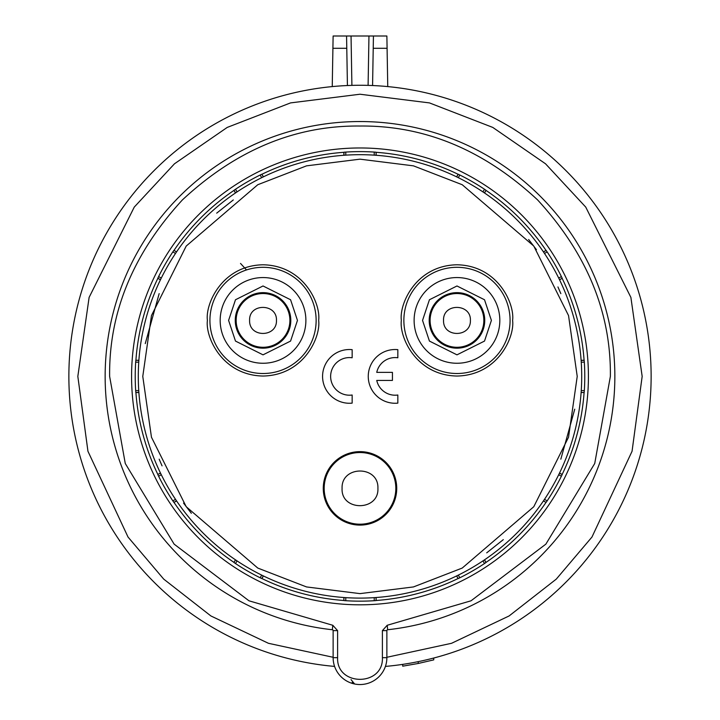 <?xml version="1.0" encoding="UTF-8"?>
<svg xmlns="http://www.w3.org/2000/svg" width="720" height="720" viewBox="0 0 720 720"><rect width="100%" height="100%" fill="white"/><g stroke="black" fill="none" stroke-linecap="round" stroke-linejoin="round"><path stroke-width="1.08" d="M138.294 376.398A221.706 221.706 0 0 0 360 598.104A221.706 221.706 0 0 0 581.706 376.398A221.706 221.706 0 0 0 360 154.692A221.706 221.706 0 0 0 138.294 376.398A221.706 221.706 0 0 1 360 154.692A221.706 221.706 0 0 1 581.706 376.398M330.633 376.398A18.81 18.81 0 0 1 352.152 357.777L352.152 349.659A26.874 26.874 0 0 0 322.569 376.398A26.874 26.874 0 0 0 352.152 403.128L352.152 395.01A18.81 18.81 0 0 1 330.633 376.398M323.271 488.367A36.729 36.729 0 0 0 360 525.096A36.729 36.729 0 0 0 396.729 488.367A36.729 36.729 0 0 0 360 451.638A36.729 36.729 0 0 0 323.271 488.367M397.836 403.128A26.874 26.874 0 0 1 368.253 376.398A26.874 26.874 0 0 1 397.836 349.659L397.836 357.777A18.81 18.81 0 0 0 376.749 372.366L392.436 372.366L392.436 380.43L376.749 380.43A18.81 18.81 0 0 0 397.836 395.01L397.836 403.128M235.26 320.409A27.765 27.765 0 0 0 263.025 348.174A27.765 27.765 0 0 0 290.799 320.409A27.765 27.765 0 0 0 263.025 292.644A27.765 27.765 0 0 0 235.26 320.409M484.74 320.409A27.765 27.765 0 0 1 456.975 348.174A27.765 27.765 0 0 1 429.201 320.409A27.765 27.765 0 0 1 456.975 292.644A27.765 27.765 0 0 1 484.74 320.409M430.101 320.409A26.874 26.874 0 0 1 456.975 293.535A26.874 26.874 0 0 1 483.84 320.409A26.874 26.874 0 0 1 456.975 347.283A26.874 26.874 0 0 1 430.101 320.409A26.874 26.874 0 0 0 456.975 347.283A26.874 26.874 0 0 0 483.84 320.409M236.16 320.409A26.874 26.874 0 0 1 263.025 293.535A26.874 26.874 0 0 1 289.899 320.409A26.874 26.874 0 0 1 263.025 347.283A26.874 26.874 0 0 1 236.16 320.409A26.874 26.874 0 0 0 263.025 347.283A26.874 26.874 0 0 0 289.899 320.409M332.811 625.284L337.608 630.63L337.608 657.666C336.339 686.556 383.661 686.556 382.392 657.666L382.392 630.63L387.189 625.284L471.015 600.804L545.859 544.149L594.729 463.5L610.371 376.398C611.127 312.39 586.881 253.566 537.615 199.935C483.966 150.012 424.764 125.379 360 126.027C295.236 125.379 236.034 150.012 182.385 199.935C133.119 253.566 108.873 312.39 109.629 376.398L125.271 463.5L174.141 544.149L248.985 600.804L332.811 625.284L332.325 629.739A0.9 0.9 0 0 1 333.126 630.63L333.126 657.666A26.874 26.874 0 0 0 360 684.54A26.874 26.874 0 0 0 386.874 657.666L386.874 630.63A0.9 0.9 0 0 1 387.675 629.739A254.853 254.853 0 0 0 614.853 376.398A254.853 254.853 0 0 0 360 121.545A254.853 254.853 0 0 0 105.147 376.398A254.853 254.853 0 0 0 332.325 629.739M360 604.818A228.42 228.42 0 0 1 131.58 376.398A228.42 228.42 0 0 1 360 147.969A228.42 228.42 0 0 1 588.42 376.398A228.42 228.42 0 0 1 360 604.818M343.962 155.268L343.962 152.208L345.771 152.073L345.771 155.151M343.962 152.208L343.872 152.307A224.667 224.667 0 0 0 261.918 174.267L263.331 176.877M261.702 177.678L260.163 175.014L261.801 174.231M260.163 175.014A224.775 224.775 0 0 0 235.512 189.243L237.051 191.907M235.548 192.915L234.018 190.269L235.512 189.243M234.018 190.269L233.991 190.386A224.667 224.667 0 0 0 173.997 250.389L176.517 251.946M175.509 253.449L172.845 251.91L173.871 250.416M172.845 251.91A224.775 224.775 0 0 0 158.616 276.561L161.28 278.1M160.479 279.72L157.833 278.19L158.616 276.561M157.833 278.19L157.869 278.316A224.667 224.667 0 0 0 135.909 360.27L138.879 360.36M138.753 362.169L135.675 362.169L135.819 360.36M135.675 362.169A224.775 224.775 0 0 0 135.675 390.627L138.753 390.627M138.879 392.436L135.819 392.436L135.675 390.627M135.819 392.436L135.909 392.517A224.667 224.667 0 0 0 157.869 474.48L160.479 473.067M161.28 474.696L158.616 476.235L157.833 474.597M158.616 476.235A224.775 224.775 0 0 0 172.845 500.877L175.509 499.347M176.517 500.85L173.871 502.38L172.845 500.877M173.871 502.38L173.997 502.407A224.667 224.667 0 0 0 233.991 562.401L235.548 559.872M237.051 560.889L235.512 563.544L234.018 562.527M235.512 563.544A224.775 224.775 0 0 0 260.163 577.782L261.702 575.118M263.331 575.91L261.801 578.565L260.163 577.782M261.801 578.565L261.918 578.529A224.667 224.667 0 0 0 343.872 600.489L343.962 597.519M345.771 597.645L345.771 600.714L343.962 600.579M345.771 600.714A224.775 224.775 0 0 0 374.229 600.714L374.229 597.645M374.229 155.151L374.229 152.073A224.775 224.775 0 0 0 345.771 152.073M376.038 597.519L376.038 600.579L374.229 600.714M376.038 600.579L376.128 600.489A224.667 224.667 0 0 0 458.082 578.529L456.669 575.91M458.298 575.118L459.837 577.782L458.199 578.565M459.837 577.782A224.775 224.775 0 0 0 484.488 563.544L482.949 560.889M484.452 559.872L485.982 562.527L484.488 563.544M485.982 562.527L486.009 562.401A224.667 224.667 0 0 0 546.003 502.407L543.483 500.85M544.491 499.347L547.155 500.877L546.129 502.38M547.155 500.877A224.775 224.775 0 0 0 561.384 476.235L558.72 474.696M559.521 473.067L562.167 474.597L561.384 476.235M562.167 474.597L562.131 474.48A224.667 224.667 0 0 0 584.091 392.517L581.121 392.436M581.247 390.627L584.325 390.627L584.181 392.436M584.325 390.627A224.775 224.775 0 0 0 584.325 362.169L581.247 362.169M581.121 360.36L584.181 360.36L584.325 362.169M584.181 360.36L584.091 360.27A224.667 224.667 0 0 0 562.131 278.316L559.521 279.72M558.72 278.1L561.384 276.561L562.167 278.19M561.384 276.561A224.775 224.775 0 0 0 547.155 251.91L544.491 253.449M543.483 251.946L546.129 250.416L547.155 251.91M546.129 250.416L546.003 250.389A224.667 224.667 0 0 0 486.009 190.386L484.452 192.915M482.949 191.907L484.488 189.243L485.982 190.269M484.488 189.243A224.775 224.775 0 0 0 459.837 175.014L458.298 177.678M456.669 176.877L458.199 174.231L459.837 175.014M458.199 174.231L458.082 174.267A224.667 224.667 0 0 0 376.128 152.307L376.038 155.268M374.229 152.073L376.038 152.208M581.121 392.517L584.091 392.517M135.909 360.27L138.879 360.27M138.879 392.517L135.909 392.517M157.869 474.48L160.443 472.995M176.571 500.922L173.997 502.407M233.991 562.401L235.476 559.827M263.403 575.955L261.918 578.529M343.872 600.489L343.872 597.51M376.128 597.51L376.128 600.489M458.082 578.529L456.597 575.955M484.524 559.827L486.009 562.401M546.003 502.407L543.429 500.922M559.557 472.995L562.131 474.48M581.121 360.27L584.091 360.27M562.131 278.316L559.557 279.801M543.429 251.874L546.003 250.389M486.009 190.386L484.524 192.96M456.597 176.841L458.082 174.267M376.128 152.307L376.128 155.277M343.872 155.277L343.872 152.307M261.918 174.267L263.403 176.841M235.476 192.96L233.991 190.386M173.997 250.389L176.571 251.874M160.443 279.801L157.869 278.316M351.045 679.608L354.627 684L352.134 682.542M385.416 666.414A291.132 291.132 0 0 0 651.132 376.398A291.132 291.132 0 0 0 360 85.266A291.132 291.132 0 0 0 68.868 376.398A291.132 291.132 0 0 0 334.584 666.414M246.501 269.946L240.516 263.43M324.171 488.367A35.829 35.829 0 0 1 360 452.538A35.829 35.829 0 0 1 395.829 488.367A35.829 35.829 0 0 1 360 524.196A35.829 35.829 0 0 1 324.171 488.367A35.829 35.829 0 0 1 360 452.538A35.829 35.829 0 0 1 395.829 488.367A35.829 35.829 0 0 1 360 524.196A35.829 35.829 0 0 1 324.171 488.367M332.244 86.598L332.91 48.285L346.779 48.285L347.427 85.536M372.573 85.536L373.437 36L386.874 36L387.756 86.598M346.779 48.285L346.563 36L333.126 36L332.91 48.285M346.563 36L351.045 36L351.9 85.383M368.1 85.383L368.955 36L373.437 36M368.955 36L351.045 36M418.23 661.644L418.23 663.471L433.737 659.88L433.737 658.026M402.714 664.371L402.714 666.18L418.23 663.471M577.224 376.398L568.539 437.22L533.781 506.727L462.222 568.062L413.469 586.935L360 593.622L306.531 586.935L257.778 568.062L186.219 506.727L151.461 437.22L142.776 376.398L151.461 315.576L186.219 246.06L257.778 184.725L306.531 165.852L360 159.165L413.469 165.852L462.222 184.725L533.781 246.06L568.539 315.576L577.224 376.398M318.654 320.409C320.895 304.137 304.2 265.536 263.025 264.78C221.859 265.536 205.164 304.137 207.405 320.409C205.164 336.681 221.859 375.282 263.025 376.038C304.2 375.282 320.895 336.681 318.654 320.409M316.134 320.409A53.1 53.1 0 0 0 263.025 267.309A53.1 53.1 0 0 0 209.925 320.409A53.1 53.1 0 0 0 263.025 373.509A53.1 53.1 0 0 0 316.134 320.409M512.595 320.409C514.836 304.137 498.141 265.536 456.975 264.78C415.8 265.536 399.105 304.137 401.346 320.409C399.105 336.681 415.8 375.282 456.975 376.038C498.141 375.282 514.836 336.681 512.595 320.409M510.075 320.409A53.1 53.1 0 0 0 456.975 267.309A53.1 53.1 0 0 0 403.866 320.409A53.1 53.1 0 0 0 456.975 373.509A53.1 53.1 0 0 0 510.075 320.409M305.883 320.409A42.849 42.849 0 0 1 263.025 363.258A42.849 42.849 0 0 1 220.176 320.409A42.849 42.849 0 0 1 263.025 277.56A42.849 42.849 0 0 1 305.883 320.409M297.459 320.409L290.574 341.073L263.025 354.843L235.485 341.073L228.6 320.409L235.485 299.754L263.025 285.975L290.574 299.754L297.459 320.409M491.4 320.409L484.515 341.073L456.975 354.843L429.426 341.073L422.541 320.409L429.426 299.754L456.975 285.975L484.515 299.754L491.4 320.409M499.824 320.409A42.849 42.849 0 0 1 456.975 363.258A42.849 42.849 0 0 1 414.117 320.409A42.849 42.849 0 0 1 456.975 277.56A42.849 42.849 0 0 1 499.824 320.409M486.702 552.843L503.307 539.64M183.546 503.091L191.331 513.279M159.165 459.171L162.054 465.858M159.165 293.625L145.26 343.611M233.298 199.944L216.693 213.147M536.454 249.696L528.669 239.508M560.835 293.625L557.946 286.938M560.835 459.171L574.74 409.185M443.538 320.409C442.782 302.877 471.159 303.282 470.403 320.409C471.015 337.653 442.917 337.896 443.538 320.409M249.597 320.409C248.841 302.877 277.218 303.282 276.462 320.409C277.074 337.653 248.976 337.896 249.597 320.409M387.189 625.284L387.675 629.739A254.853 254.853 0 0 0 614.853 376.398M386.874 657.666L382.392 657.666M337.608 657.666L333.126 657.666M337.608 630.63L333.126 630.63M382.392 630.63L386.874 630.63M333.126 657.279L268.434 643.293L210.897 615.951L163.71 579.105L128.025 537.039L87.948 451.278L77.832 376.398L89.118 297.387L134.262 207.09L174.465 163.8L227.214 127.422L290.547 102.906L360 94.23L429.453 102.906L492.786 127.422L545.535 163.8L585.738 207.09L630.882 297.387L642.168 376.398L632.052 451.278L591.975 537.039L556.29 579.105L509.103 615.951L451.566 643.293L386.874 657.279M342.081 488.367C341.091 465.354 378.882 465.147 377.919 488.367C379.017 511.389 340.839 511.479 342.081 488.367M373.221 48.285L387.09 48.285"/></g></svg>

